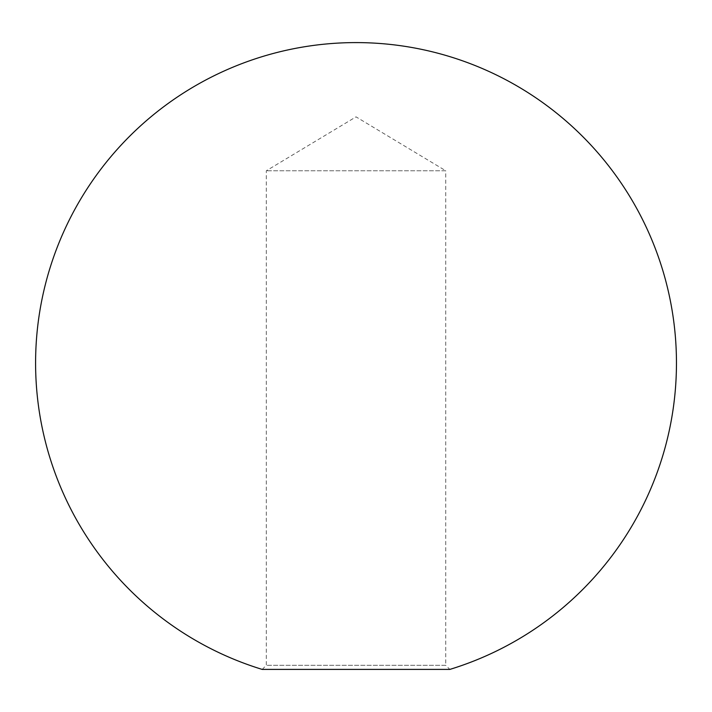 <?xml version="1.0" encoding="UTF-8"?>
<svg xmlns="http://www.w3.org/2000/svg" width="712" height="712" viewBox="0 0 712 712"><rect width="100%" height="100%" fill="white"/><g stroke="black" fill="none" stroke-linecap="round" stroke-linejoin="round"><path stroke-width="0.53" stroke-dasharray="3.56 2.67" d="M262.194 669.405L449.859 669.405L445.748 665.293L266.306 665.293L445.748 665.293L445.748 170.764L266.306 170.764L445.748 170.764L356.027 116.857L266.306 170.764L266.306 665.293L262.194 669.405"/><path stroke-width="1.07" d="M356.027 669.405L262.194 669.405A320.427 320.427 0 0 1 356.027 42.595A320.427 320.427 0 0 1 449.859 669.405L356.027 669.405"/></g></svg>

